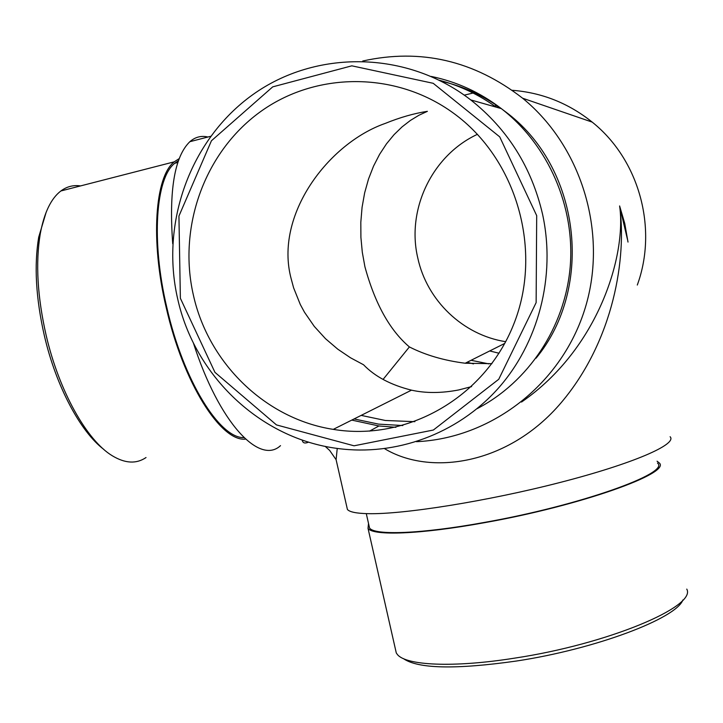 <?xml version="1.0" encoding="UTF-8"?>
<svg xmlns="http://www.w3.org/2000/svg" width="723" height="723" viewBox="0 0 723 723"><rect width="100%" height="100%" fill="white"/><g stroke="black" fill="none" stroke-linecap="round" stroke-linejoin="round"><path stroke-width="1.08" d="M172.734 243.814C168.821 190.565 174.532 156.53 189.842 141.708C195.228 137.008 201.247 135.445 207.917 137.008M280.506 445.648C259.503 465.341 218.979 422.847 193.33 342.801M471.631 386.597L458.581 389.977C441.401 393.267 425.702 393.33 411.495 390.158C390.899 385.016 374.921 376.547 363.533 364.754L350.538 357.795L337.749 349.164L325.531 338.726L314.288 326.416L304.5 312.255L300.307 304.519L293.619 287.862L291.233 279.015C273.9 215.093 328.604 143.136 385.341 123.38C400.036 117.415 414.053 113.403 427.392 111.333L418.915 115.264L410.429 120.416L402.096 126.859L394.053 134.659L386.489 143.832L379.593 154.342L373.547 166.109L368.522 179.006L364.654 192.833L362.069 207.347L360.813 222.286L360.904 237.361L362.304 252.282L364.925 266.796C374.957 303.561 389.769 330.275 409.39 346.932C425.486 355.12 444.094 360.551 465.196 363.235L491.92 363.678M193.412 295.237C177.849 227.826 203.94 153.077 259.503 112.39C314.939 71.694 395.282 70.746 453.402 113.104C517.207 159.168 543.172 251.351 513.538 324.699C484.283 398.274 406.299 441.59 333.267 429.372C265.703 418.96 208.522 363.371 193.412 295.237M505.702 341.69C462.901 335.056 426.877 300.488 417.795 258.03C406.308 209.778 431.866 155.463 477.442 134.315M346.814 506.814L347.411 509.453C349.516 511.992 356.331 513.393 367.862 513.664C402.828 514.595 487.239 501.247 560.18 482.44C633.285 463.66 677.596 444.202 670.113 436.728M464.283 95.138L474.433 92.707M512.255 90.294C541.952 92.598 568.594 103.199 592.191 122.106C639.141 159.548 658.047 228.323 637.297 285.043M492.408 106.073L497.288 105.811M473.502 363.895L467.094 362.286M362.756 61.012C420.759 48.188 474.044 60.587 522.612 98.211C583.226 147.718 608.658 236.349 584.211 311.134C559.873 386.046 490.122 438.409 416.412 441.69M521.518 402.051C599.042 348.558 626.633 254.351 619.611 205.947L624.762 223.552L628.007 242.078M441.129 81.121C462.801 86.182 482.837 95.337 501.22 108.586M502.485 109.507L504.762 111.225C580.325 166.281 594.803 287.004 536.05 358.183M414.894 421.672L385.323 420.479L361.166 415.391M409.39 346.932L383.073 379.421M337.234 448.432L336.105 459.692L337.343 465.16M627.428 239.259L619.611 205.947C626.859 257.072 614.035 340.171 561.31 402.521C508.332 465.106 430.031 476.05 384.618 448.694M439.566 80.325C459.927 85.675 478.798 94.614 496.168 107.149L498.96 106.968M488.865 363.886L471.071 360.289M492.77 106.046L497.108 105.694M489.715 350.944L499.033 353.24M402.819 425.549L378.599 424.121L354.08 418.942M542.593 214.379C556.086 276.638 538.328 343.57 497.623 389.019C456.692 434.333 395.653 456.195 337.777 448.504C260.732 438.762 194.83 376.213 177.704 298.997C160.217 223.506 189.869 139.629 252.824 94.641C315.608 49.616 406.471 50.221 470.727 99.91C507.727 129.227 531.676 167.384 542.593 214.379M431.288 76.448C456.828 81.726 480.171 92.454 501.337 108.613C548.504 145.07 575.363 207.022 570.149 267.365C564.762 327.736 528.124 382.178 477.126 408.658M395.897 427.311L378.942 425.974L351.767 420.099M536.692 215.626L499.71 136.855L433.213 83.308L351.83 65.829L272.725 86.859L211.432 140.768L178.933 216.069L180.37 298.265L214.957 372.363L276.475 424.916L354.044 445.802L433.366 430.031L498.743 379.277L536.132 302.639L536.692 215.626M657.478 463.063C670.953 472.95 579.837 505.576 484.681 522.377C421.166 533.99 374.089 535.571 369.534 527.953L368.938 525.332M682.892 599.954C676.339 618.445 595.553 649.118 516.177 661.066C455.58 669.634 417.975 668.802 403.362 658.59M657.071 461.202L659.042 462.756C672.67 472.734 580.587 505.72 484.356 522.711C420.162 534.442 372.625 536.032 368.025 528.332L368.513 523.461M395.345 648.829L396.276 652.932L397.27 654.351C405.594 665.494 453.059 667.944 514.55 658.147C607.763 644.157 696.909 606.525 686.769 589.109M308.64 442.115C304.772 443.75 302.648 443.054 302.259 440.027M243.94 437.605C219.729 438.536 183.308 380.623 166.814 307.447C151.053 241.003 155.68 177.948 174.749 163.271L178.436 160.696M103.814 449.408C80.569 431.929 56.141 386.516 44.374 335.761C35.888 298.382 33.999 265.531 38.69 237.225L46.209 212.074M245.54 439.105C221.075 442.006 183.208 383.082 166.2 307.555C150.257 240.398 154.957 176.674 174.216 161.844L179.205 158.608M80.542 185.919C73.412 184.853 66.859 186.534 60.877 190.971C51.026 198.482 44.148 212.779 40.253 233.854C35.445 262.955 37.406 296.764 46.136 335.273C59.123 391.459 87.067 440.641 112.255 455.743C125.133 463.515 136.385 464.112 146.028 457.532M504.799 343.389L465.196 363.235M411.495 390.158L333.267 429.372M592.191 122.106L522.612 98.211M325.169 446.353L329.688 450.456L336.105 459.692L347.411 509.453M369.453 431.161L378.942 425.974M470.727 99.91L501.337 108.613M369.534 527.953L366.29 513.628M396.276 652.932L368.025 528.332M210.547 136.331L189.842 141.708M174.749 163.271L177.831 162.476M60.877 190.971L174.216 161.844M38.69 237.225L40.253 233.854"/></g></svg>
